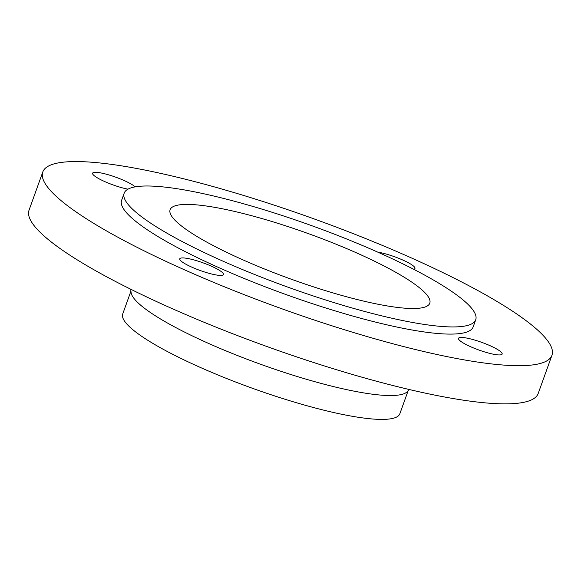 <?xml version="1.0" encoding="UTF-8"?>
<svg xmlns="http://www.w3.org/2000/svg" width="581" height="581" viewBox="0 0 581 581"><rect width="100%" height="100%" fill="white"/><g stroke="black" fill="none" stroke-linecap="round" stroke-linejoin="round"><path stroke-width="0.87" d="M220.969 275.401A23.189 4.089 19.8 0 0 223.416 274.515A23.189 4.089 19.8 0 0 207.49 264.529A23.189 4.089 19.8 0 0 182.223 257.92A23.189 4.089 19.8 0 0 179.776 258.806A23.189 4.089 19.8 0 0 195.703 268.792A23.189 4.089 19.8 0 0 220.969 275.401M499.689 354.933A23.189 4.089 19.8 0 0 502.137 354.047A23.189 4.089 19.8 0 0 486.21 344.061A23.189 4.089 19.8 0 0 460.951 337.452A23.189 4.089 19.8 0 0 458.496 338.338A23.189 4.089 19.8 0 0 474.43 348.324A23.189 4.089 19.8 0 0 499.689 354.933M413.585 269.228A23.189 4.089 19.8 0 0 414.972 268.444A23.189 4.089 19.8 0 0 402.255 259.801A23.189 4.089 19.8 0 0 377.846 252.169M135.155 186.871A23.189 4.089 19.8 0 0 116.156 177.328A23.189 4.089 19.8 0 0 95.059 172.31A23.189 4.089 19.8 0 0 92.604 173.196A23.189 4.089 19.8 0 0 104.275 181.374A23.189 4.089 19.8 0 0 127.973 189.166M455.991 326.892A186.821 32.957 -160.2 0 1 252.488 273.644A186.821 32.957 -160.2 0 1 124.174 193.182A186.821 32.957 -160.2 0 1 143.906 186.036A186.821 32.957 -160.2 0 1 347.416 239.292A186.821 32.957 -160.2 0 1 475.73 319.746A186.821 32.957 -160.2 0 1 455.991 326.892M475.73 319.746L473.152 326.907A186.821 32.957 -160.2 0 1 453.412 334.053A186.821 32.957 -160.2 0 1 249.91 280.797A186.821 32.957 -160.2 0 1 121.596 200.343L124.174 193.182M523.365 365.623A270.572 47.736 -160.2 0 1 228.631 288.503A270.572 47.736 -160.2 0 1 42.798 171.969A270.572 47.736 -160.2 0 1 71.383 161.627A270.572 47.736 -160.2 0 1 366.117 238.747A270.572 47.736 -160.2 0 1 551.95 355.274A270.572 47.736 -160.2 0 1 523.365 365.623M551.95 355.274L538.202 393.46A270.572 47.736 -160.2 0 1 509.617 403.802A270.572 47.736 -160.2 0 1 214.883 326.682A270.572 47.736 -160.2 0 1 29.05 210.155L42.798 171.969M409.503 389.575L407.128 391.834A147.269 25.978 -160.2 0 1 392.887 395.508A147.269 25.978 -160.2 0 1 238.384 355.892A147.269 25.978 -160.2 0 1 131.081 292.446L130.696 289.2M408.051 390.955L399.851 413.745A147.269 25.978 -160.2 0 1 384.288 419.373A147.269 25.978 -160.2 0 1 223.874 377.396A147.269 25.978 -160.2 0 1 122.722 313.972L130.928 291.183M184.693 204.447A137.995 24.344 -160.2 0 1 335.012 243.78A137.995 24.344 -160.2 0 1 429.787 303.209A137.995 24.344 -160.2 0 1 415.204 308.482A137.995 24.344 -160.2 0 1 264.892 269.148A137.995 24.344 -160.2 0 1 170.117 209.719A137.995 24.344 -160.2 0 1 184.693 204.447"/></g></svg>

